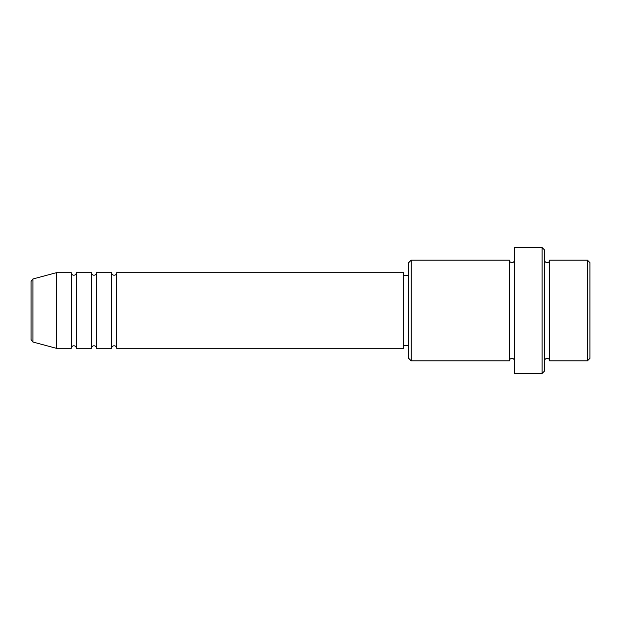 <?xml version="1.0" encoding="UTF-8"?>
<svg xmlns="http://www.w3.org/2000/svg" width="621" height="621" viewBox="0 0 621 621"><rect width="100%" height="100%" fill="white"/><g stroke="black" fill="none" stroke-linecap="round" stroke-linejoin="round"><path stroke-width="0.93" d="M31.05 339.586L31.05 281.414L32.913 278.984L32.913 342.016L31.05 339.586M116.647 272.735L116.647 348.265L403.65 348.265L403.65 272.735L116.647 272.735C116.5 274.265 115.661 275.103 114.132 275.25C112.603 275.103 111.764 274.265 111.609 272.735L111.609 348.265L96.503 348.265L96.503 272.735L111.609 272.735M91.473 272.735L91.473 348.265L76.367 348.265L76.367 272.735L91.473 272.735C91.621 274.265 92.459 275.103 93.988 275.25C95.518 275.103 96.356 274.265 96.503 272.735M71.33 272.735L71.33 348.265L56.224 348.265L56.224 272.735L71.33 272.735C71.477 274.265 72.323 275.103 73.852 275.25C75.374 275.103 76.22 274.265 76.367 272.735M587.435 260.152L589.95 262.667L589.95 358.333L587.435 360.848L587.435 260.152L549.67 260.152L549.67 360.848L587.435 360.848M411.203 360.848L408.688 358.333L408.688 262.667L411.203 260.152L411.203 360.848L509.391 360.848L509.391 260.152C509.352 261.472 510.19 262.31 511.906 262.667C513.435 262.52 514.273 261.682 514.421 260.152M542.117 247.562L544.633 250.077L544.633 370.923L542.117 373.438L542.117 247.562L514.421 247.562L514.421 373.438L542.117 373.438M544.633 260.152C544.78 261.682 545.626 262.52 547.148 262.667C548.677 262.52 549.523 261.682 549.67 260.152M403.65 345.75L408.688 345.75M32.913 342.016L56.224 348.265M32.913 278.984L56.224 272.735M411.203 260.152L509.391 260.152M403.65 275.25L408.688 275.25M509.391 360.848C509.352 359.528 510.19 358.69 511.906 358.333C513.435 358.48 514.273 359.318 514.421 360.848M549.67 360.848C549.523 359.318 548.677 358.48 547.148 358.333C545.626 358.48 544.78 359.318 544.633 360.848M76.367 348.265C76.22 346.735 75.374 345.897 73.852 345.75C72.323 345.897 71.477 346.735 71.33 348.265M96.503 348.265C96.356 346.735 95.518 345.897 93.988 345.75C92.459 345.897 91.621 346.735 91.473 348.265M116.647 348.265C116.5 346.735 115.661 345.897 114.132 345.75C112.603 345.897 111.764 346.735 111.609 348.265"/></g></svg>
